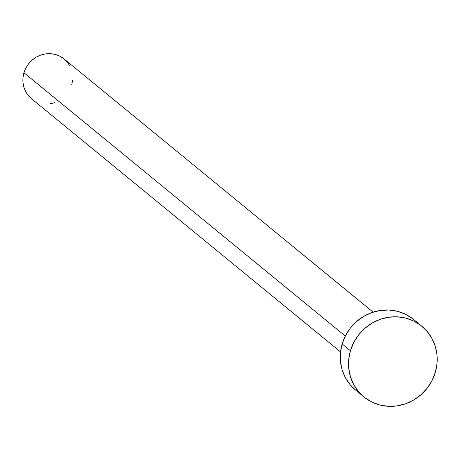 <?xml version="1.0" encoding="UTF-8"?>
<svg xmlns="http://www.w3.org/2000/svg" width="460" height="460" viewBox="0 0 460 460"><rect width="100%" height="100%" fill="white"/><g stroke="black" fill="none" stroke-linecap="round" stroke-linejoin="round"><path stroke-width="0.69" d="M373.112 312.144L64.118 58.972A25.708 24.42 129.3 0 0 23.954 72.76L345.287 336.047L23.954 72.76A25.708 24.42 129.3 0 0 31.533 98.739L340.526 351.917M350.428 350.733A45.701 43.412 -50.7 0 1 421.831 326.215A45.701 43.412 -50.7 0 1 435.304 372.399A45.701 43.412 -50.7 0 1 363.9 396.917A45.701 43.412 -50.7 0 1 350.428 350.733L342.148 343.948L350.428 350.733L353.757 342.459L358.587 334.92L364.734 328.411L371.962 323.167L379.994 319.407L388.522 317.262L397.216 316.819L405.743 318.101L413.776 321.046L421.003 325.553L427.15 331.441L431.98 338.491L435.304 346.426L437 354.942L437 363.71L435.304 372.399L431.974 380.673L427.144 388.211L420.998 394.726L413.77 399.964L405.737 403.73L397.21 405.869L388.516 406.312L379.989 405.036L371.956 402.086L364.728 397.578L358.581 391.69L353.751 384.64L350.428 376.705L348.732 368.19L348.732 359.421L350.428 350.733M421.831 326.215L413.551 319.43A45.701 43.412 129.3 0 0 342.148 343.948A45.701 43.412 129.3 0 0 355.62 390.132L363.9 396.917M355.683 390.183L350.301 384.905L345.471 377.855L342.148 369.921L340.452 361.405L340.452 352.636L342.148 343.948L345.477 335.673L350.307 328.135L356.454 321.626L363.682 316.382L371.714 312.622L380.242 310.477L388.936 310.034L397.463 311.316L405.49 314.26L412.718 318.768M55.068 102.574L50.272 103.776M31.999 99.113L28.543 95.801L25.823 91.839L23.954 87.371L23 82.581L23 77.648L23.954 72.76L25.829 68.109L28.543 63.871L31.999 60.208L36.07 57.258L40.583 55.142L45.379 53.935L50.272 53.688L55.068 54.407L59.587 56.062L63.652 58.598L67.108 61.91L69.828 65.878M72.651 80.063L71.697 84.951"/></g></svg>

